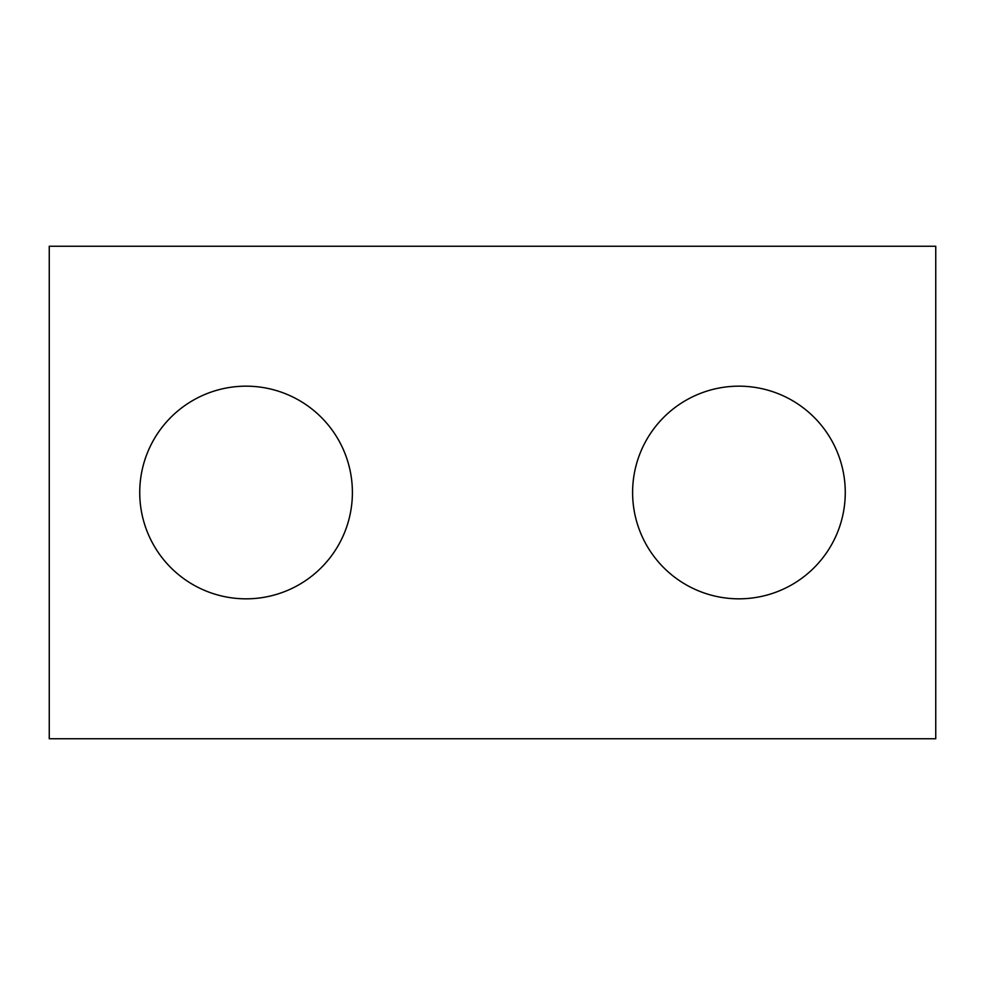 <?xml version="1.0" encoding="UTF-8"?>
<svg xmlns="http://www.w3.org/2000/svg" width="985" height="985" viewBox="0 0 985 985"><rect width="100%" height="100%" fill="white"/><g stroke="black" fill="none" stroke-linecap="round" stroke-linejoin="round"><path stroke-width="1.48" d="M738.935 386.169A106.331 106.331 0 0 0 632.604 492.5A106.331 106.331 0 0 0 738.935 598.831A106.331 106.331 0 0 0 845.265 492.5A106.331 106.331 0 0 0 738.935 386.169M246.065 386.169A106.331 106.331 0 0 0 139.735 492.5A106.331 106.331 0 0 0 246.065 598.831A106.331 106.331 0 0 0 352.396 492.5A106.331 106.331 0 0 0 246.065 386.169M49.25 246.25L49.25 738.75L935.75 738.75L935.75 246.25L49.25 246.25"/></g></svg>

